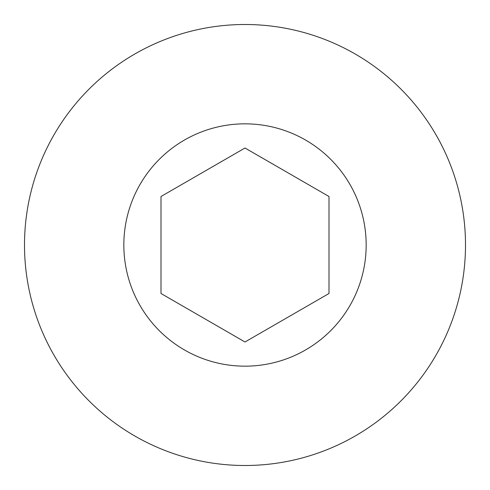 <?xml version="1.0" encoding="UTF-8"?>
<svg xmlns="http://www.w3.org/2000/svg" width="490" height="490" viewBox="0 0 490 490"><rect width="100%" height="100%" fill="white"/><g stroke="black" fill="none" stroke-linecap="round" stroke-linejoin="round"><path stroke-width="0.73" d="M245 24.5A220.5 220.5 0 0 1 465.5 245A220.5 220.5 0 0 1 245 465.5A220.5 220.5 0 0 1 24.5 245A220.5 220.5 0 0 1 245 24.5M245 366.165A121.165 121.165 0 0 0 366.165 245A121.165 121.165 0 0 0 245 123.835A121.165 121.165 0 0 0 123.835 245A121.165 121.165 0 0 0 245 366.165M161.002 196.502L245 148.005L328.998 196.502L328.998 293.498L245 341.996L161.002 293.498L161.002 196.502"/></g></svg>
